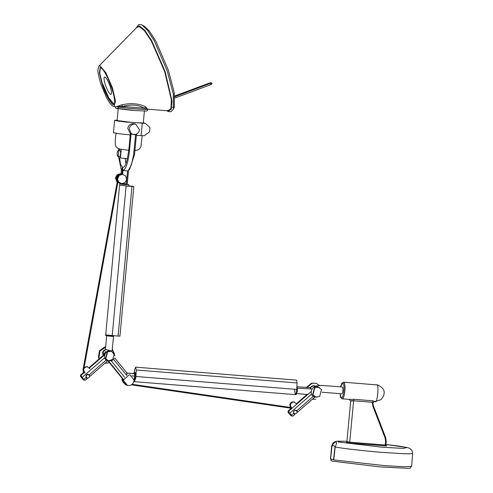 <?xml version="1.0" encoding="UTF-8"?>
<svg xmlns="http://www.w3.org/2000/svg" width="493" height="493" viewBox="0 0 493 493"><rect width="100%" height="100%" fill="white"/><g stroke="black" fill="none" stroke-linecap="round" stroke-linejoin="round"><path stroke-width="0.74" d="M111.091 335.585L113.735 335.77L113.667 336.454C106.026 336.035 102.033 334.957 111.738 335.936M114.111 358.861L107.85 361.092C101.496 358.99 105.453 348.378 111.597 351.034L114.918 355.841M107.363 349.864L111.597 351.034M314.762 387.818L312.975 394.739L315.896 397.019L319.661 396.458L321.448 389.538L318.527 387.258L314.762 387.818M318.527 387.258L314.454 387.738L312.667 394.659L315.896 397.019M287.967 412.068L288.947 412.333L288.873 410.946L288.288 410.786L287.967 412.068L288.387 412.789L290.969 415.747L291.942 416.012L293.039 416.061L294.604 414.705L293.81 413.307L291.523 415.291L291.942 416.012M314.867 397.068L297.593 412.099L297.008 411.945M313.32 396.323L296.774 410.724L297.593 412.099M293.81 413.307L293.44 412.247M293.625 411.291L294.876 410.201L296.774 410.724M311.601 394.203L289.798 413.171L291.523 415.291M289.798 413.171L288.947 412.333M311.151 391.559L296.811 404.038M291.881 408.327L288.873 410.946M307.071 394.443L296.576 403.576M291.215 408.241L288.288 410.786M296.459 410.453L296.09 410.355M107.277 351.743L111.35 351.262L114.265 353.543L112.484 360.463L108.719 361.024L105.49 358.664L107.277 351.743M108.719 361.024L105.798 358.744L107.585 351.823L111.35 351.262M117.445 156.17C118.56 155.418 118.85 153.569 118.295 150.63C117.18 151.382 116.89 153.231 117.445 156.17L119.731 156.466M118.295 150.63L120.329 150.796C120.859 153.73 120.6 155.578 119.546 156.336M127.447 158.61L120.489 158.019L118.684 157.513L118.776 156.386M120.489 158.019L121.198 149.589L119.392 149.077L119.263 150.599M119.392 149.077L119.817 149.102M105.65 347.152L99.943 351.071L98.976 357.277L99.42 358.645M104.923 363.261L109.545 362.854M114.604 354.122L112.299 349.321M105.668 346.943L104.35 347.171L99.413 350.93L98.446 357.135L99.087 358.935M295.677 410.231C293.138 411.107 292.928 412.351 295.054 413.972C297.593 413.091 297.797 411.846 295.677 410.231L295.51 410.176M294.019 413.701L295.054 413.972M133.917 381.385L134.971 377.78L134.287 372.48L135.298 372.609L135.821 377.854L134.404 381.656L135.939 376.473L136.222 369.99L135.649 367.156L134.669 369.577L134.256 372.48M135.655 367.156L296.527 380.128L297.057 382.962L296.774 389.445L296.194 393.174L295.233 394.622L296.083 394.69L297.507 390.887L296.94 385.618M143.315 122.812L145.373 123.367L149.94 127.496L149.527 131.914L144.227 135.741L136.382 135.415M117.131 120.163L114.61 120.31L117.624 121.007L125.419 121.981L145.373 123.367M130.158 134.928L118.647 133.695L113.464 132.685L114.622 120.31M141.097 135.649L142.249 123.268M115.744 179.119L115.424 178.047L116.028 176.87M116.514 175.921L117.044 174.873L117.784 174.627M120.132 173.838L120.582 173.844M116.872 181.664L116.219 180.703M115.424 178.047L115.75 177.979M306.264 387.535L311.527 383.166L316.025 383.314L319.593 385.44M306.344 395.078L306.011 394.357M306.843 387.578L312.057 383.308L316.025 383.314M306.498 394.4L306.664 394.794M312.303 399.299L315.723 399.182M126.843 186.083L133.837 186.49L119.953 336.127M119.861 336.084L118.092 336.084L131.976 186.446C134.768 186.576 134.25 186.434 130.423 186.027L128.747 185.879M121.722 184.222L119.7 183.864L105.631 335.573M118.092 336.084L105.687 334.889M88.216 374.501C85.677 375.376 85.474 376.621 87.6 378.236C90.139 377.361 90.342 376.116 88.216 374.501L87.674 374.341M85.881 377.786L87.6 378.236M87.446 374.23L88.851 374.606L87.273 374.353L86.022 375.45L85.998 377.102L86.996 378.858L85.431 380.22L83.36 379.906L80.365 376.227L80.679 374.945L83.724 372.301M89.406 376.097L89.991 376.258L89.578 375.549M89.141 367.587L105.101 353.697M80.679 374.945L81.265 375.105L84.346 372.418M89.486 367.951L104.726 354.689M81.265 375.105L81.345 376.486L82.195 377.33L104.75 357.702M84.34 380.171L82.195 377.33M81.345 376.486L80.365 376.227M89.165 374.877L106.198 360.063M83.921 379.45L86.201 377.459M107.517 360.999L89.991 376.258M319.674 387.738L317.732 386.715M318.207 386.876C312.063 384.22 308.107 394.831 314.46 396.933L317.128 397.179M134.287 372.48L133.461 373.546M315.033 387.43L314.201 386.352M341.704 393.802C342.241 393.759 342.629 392.705 342.875 390.635C342.623 392.668 342.234 393.722 341.698 393.796L322.102 392.218M342.259 387.005L321.522 385.39L315.249 386.056M127.212 184.4L128.858 184.709L128.661 186.12L119.639 185.226M128.858 184.709L121.956 184.246M294.549 389.322L295.233 394.622L133.548 381.588M117.402 178.577L118.671 182.034L121.728 183.655L118.412 181.966L117.402 178.577L119.023 175.403L122.591 174.368L119.023 175.403M117.661 178.651L119.281 175.471M121.728 183.655L125.031 182.552L126.652 179.372L125.641 175.983L122.591 174.368M118.462 156.361L121.37 170.11L122.529 167.312L123.04 170.56C125.678 169.13 127.705 163.633 129.123 154.075L131.107 133.437L129.295 128.919C129.912 125.77 131.773 124.156 134.879 124.07L135.766 124.224L139.488 129.739C139.131 132.136 137.83 133.702 135.581 134.441L133.615 154.74L131.434 164.717L128.457 170.368L127.57 170.923L126.368 183.895L120.6 183.408L118.671 182.034M134.059 380.263L134.712 375.413L135.094 375.444M104.824 76.957C103.598 77.136 103.801 79.841 105.428 85.073C107.351 90.392 109.113 93.516 110.709 94.446C111.936 94.274 111.732 91.569 110.105 86.337C108.177 81.018 106.42 77.894 104.824 76.957M100.381 67.35L99.752 73.278L102.55 84.519C105.44 93.67 111.646 104.639 113.834 104.467L114.259 104.516M113.482 104.596L114.197 104.571C113.877 106.266 116.514 102.211 111.566 87.662L108.824 80.488C106.531 75.219 104.374 71.38 102.353 68.965L100.264 67.356L99.383 72.952L102.267 84.623C105.138 93.781 111.307 104.762 113.482 104.596M98.89 66.087L100.048 65.791L105.89 72.767L112.318 87.551L115.528 101.077L113.994 106.451L116.792 106.691C128.198 108.799 149.508 109.933 147.438 109.206L145.792 106.852C138.841 103.475 130.83 102.809 121.759 104.849L116.613 106.636C120.68 107.905 152.282 110.45 146.366 109.033C148.257 109.384 147.623 109.132 144.467 108.263C138.299 104.793 131.015 104.177 122.628 106.402L116.613 106.636M121.759 104.849L122.628 106.402L144.467 108.263L145.792 106.852M118.862 106.815L119.583 106.488L125.832 106.771M142.095 25.1L144.221 26.184L149.397 31.071L156.034 41.492L168.366 70.246L174.189 92.394L174.356 106.864L173.456 109.076L173.283 94.015L167.219 70.967L154.389 41.036L147.481 30.19L142.095 25.1C141.54 24.576 140.388 24.447 138.638 24.712L135.957 28.237M173.444 106.765L172.402 107.628M89.979 368.801L87.218 366.749C85.197 366.804 83.989 367.852 83.582 369.904L85.067 373.072M84.26 372.498L83.385 369.849C83.792 367.803 84.999 366.749 87.021 366.693L87.631 366.804M106.556 349.648C104.534 349.703 103.327 350.757 102.92 352.803L103.512 354.818L103.117 352.859C103.524 350.806 104.732 349.759 106.753 349.697M103.512 354.818L105.718 351.361M119.676 183.125L117.845 182.49M121.488 174.14L121.136 173.98C118.375 174.035 116.736 175.465 116.212 178.256L117.248 181.677M121.494 174.023L120.662 173.85C117.901 173.906 116.262 175.335 115.732 178.127L117.192 181.991M119.417 183.106L117.876 182.299M117.377 180.962L82.978 369.892L84.032 372.696M82.978 369.892L84.075 372.659M117.451 181.104L83.07 369.916L83.434 369.966M117.741 181.572L83.637 368.819M117.956 181.855L84.038 368.098M114.616 357.832L127.071 373.133L135.421 373.811M126.719 375.438L127.071 373.133M113.698 359.44L126.683 375.389M111.436 361.086L124.587 377.244M108.774 361.344L123.7 379.678M108.213 361.215L123.244 379.678M134.835 373.657L126.485 372.979M134.712 376.085L131.97 375.863M133.985 379.216L134.343 379.246M126.658 385.162L122.788 381.853M122.474 380.473L122.449 379.678M122.054 380.362L125.838 384.959L122.775 381.779L123.521 381.976L127.046 385.279L128.365 385.551C131.076 385.557 132.9 384.25 133.856 381.619L134.059 380.189L130.275 375.031L129.148 374.859L123.688 379.795L123.688 380.799L122.054 380.362L122.227 378.427M127.465 385.397L123.688 380.799M123.256 379.887L123.275 380.688M120.6 183.408L120.132 183.285C117.919 182.484 116.853 180.863 116.921 178.435C117.445 175.637 119.09 174.214 121.845 174.158L122.326 174.288C119.565 174.343 117.919 175.767 117.396 178.565L118.412 181.96M117.956 176.969L117.131 176.747M120.169 183.076L120.101 183.79L120.575 183.92L120.643 183.205M128.574 169.832L127.194 184.616M126.368 183.895L126.307 184.604L121.771 184.234L121.833 183.519M121.358 183.39L121.296 184.105L121.771 184.234M121.05 183.304L121.296 184.105M125.912 163.627L125.204 158.426M135.581 134.441L130.232 134.133C129.345 147.826 127.151 168.489 122.547 167.263L120.557 164.391L119.503 157.742M119.626 149.089L119.626 149.052C117.778 148.331 116.718 147.641 116.416 146.976C114.974 146.181 114.875 141.497 116.108 132.925M118.739 148.769L118.61 150.544M121.37 170.11L121.019 173.893M122.529 167.312L121.894 174.158L122.541 167.318M136.53 133.831L134.534 154.537L129.671 169.241M127.57 170.923L123.04 170.56L122.683 174.417M122.547 167.263L122.948 167.293M130.288 133.529L127.761 128.507C128.377 125.358 130.238 123.743 133.344 123.657M130.232 134.133L130.312 133.252L133.899 134.589L136.45 134.731M131.403 384.842L291.603 408.296M131.804 384.577L291.252 407.914M290.901 407.52L132.161 384.293L290.888 407.508M290.5 407.452L289.792 404.993C290.192 402.947 291.4 401.894 293.421 401.838L294.038 401.949M294.235 401.998L293.618 401.894C291.603 401.949 290.389 403.003 289.989 405.049L290.679 407.477M291.905 408.333L296.817 404.063L294.056 402.011C292.035 402.066 290.827 403.12 290.42 405.166L291.702 408.278L290.223 405.11C290.623 403.064 291.838 402.011 293.859 401.955L294.469 402.066M144.424 110.709L143.303 122.967L133.498 122.64L117.1 120.532L118.246 108.275M87.397 366.737L84.124 367.655M83.372 371.753L83.188 368.752M84.174 367.365L87.199 366.687M314.275 385.729L313.665 385.625L310.325 387.652M310.097 387.664L313.468 385.569L314.078 385.68M316.001 386.561L314.103 385.742C312.081 385.797 310.867 386.851 310.467 388.897M310.27 388.841C310.67 386.795 311.884 385.742 313.899 385.686L314.516 385.797M105.422 349.549L102.489 352.686L103.074 354.701L102.686 352.741C103.086 350.689 104.3 349.642 106.322 349.58M103.074 354.701L103.142 354.393M342.875 390.635C343.011 388.539 342.832 387.332 342.333 387.011M374.551 401.407L374.051 401.45L372.856 403.058L373.392 405.825L385.68 437.704L386.21 441.543L385.883 445.05L386.611 445.943L349.636 443.041C345.519 442.615 345.026 442.486 348.169 442.646L346.234 442.548L346.899 441.82L350.677 401.099L349.284 399.392L353.746 399.287L372.646 400.809L374.551 401.407L372.856 403.058M348.459 441.87C346.209 441.759 346.561 441.851 349.5 442.153L385.286 445.037L385.612 441.537L385.138 438.08L372.85 406.201L373.392 405.825L372.246 402.276L372.646 400.809M372.85 406.201L372.246 402.276L353.339 400.754C350.326 401.247 349.975 401.154 352.298 400.47M346.955 441.253L338.118 441.18L338.284 441.987L381.551 447.157L403.219 448.414L406.965 447.527L385.964 444.483L399.681 446.196L407.594 447.613L409.825 448.427L411.889 450.337L412.635 453.4L411.661 466.372L403.792 466.742L384.367 465.608L333.755 459.914L335.172 446.978C338.186 440.853 335.443 440.12 331.875 446.091L330.452 459.02L331.703 445.894L333.04 442.985L334.272 442.005L336.614 441.247L346.955 441.241M410.854 466.298L410.7 467.962L408.494 468.35L380.849 466.963L332.214 461.146L330.932 460.561L331.086 458.903M330.452 459.02L333.755 459.914M297.057 382.962L136.222 369.99M296.774 389.445L135.939 376.473M112.207 335.671L126.091 186.034M114.456 104.122L113.988 104.078L108.719 97.78L102.914 84.432M113.994 106.451L113.994 106.451C112.94 106.531 111.449 105.268 109.532 102.655L106.494 97.583L101.139 84.858C98.655 76.581 97.583 71.565 97.916 69.796L98.914 66.062L136.955 27.214L139.309 26.647L144.437 30.714L151.406 41.098L164.711 71.719L171.361 99.728L170.985 108.324L168.193 110.845L147.216 109.144M136.493 27.688L139.433 26.314L144.597 30.4L151.604 40.851L164.989 71.658L171.749 100.683L171.089 109.07L167.528 110.796M136.136 28.052L139.408 25.969L144.609 30.091L151.665 40.617L165.155 71.651L171.965 100.886L171.299 109.341L168.119 111.208L167.022 110.752M115.559 106.574L115.251 107.166L115.824 108.09C114.247 108.146 125.327 109.828 135.205 110.531L116.496 108.294L118.542 107.918M297.624 388.213L312.026 388.983M375.099 401.468L381.101 399.644L383.794 395.596C383.874 392.816 386.235 389.396 378.026 385.107L376.64 384.867C379.394 382.586 377.311 405.092 375.099 401.468M340.558 386.863L341.785 383.32L343.59 382.204C346.326 382.476 344.706 399.989 342.05 398.806L340.657 397.45L340.004 393.66M340.034 393.667L341.322 397.913C343.713 398.973 345.174 383.215 342.709 382.969L340.595 386.863M353.746 399.287L349.636 443.041M385.286 445.037L385.883 445.05L385.286 445.037L385.421 445.925M373.417 405.844L385.705 437.722L386.235 441.555L385.908 445.062L386.611 445.943L385.982 445.771M385.612 441.537L386.21 441.543L385.612 441.537M385.138 438.08L385.705 437.722M376.442 384.854L343.492 382.186M412.635 453.4L410.404 453.794L403.767 453.733L382.352 452.389C365.214 451.064 341.359 448.328 335.172 446.978L334.95 446.929C334.088 445.536 333.102 445.271 331.992 446.128L331.703 445.894M331.992 446.128L330.563 459.063M334.95 446.929L333.533 459.864M210.677 84.081L211.01 84.056L210.721 83.194L174.812 96.751M174.935 98.033L209.698 85.055C211.657 84.248 212.36 83.662 211.811 83.305C210.862 82.879 212.532 82.208 208.034 83.545L174.719 95.987M166.788 110.463L167.429 110.524M313.53 396.711L314.935 397.087M166.763 110.734L168.748 111.683L171.102 111.634L173.456 109.076M147.604 109.144L147.124 109.138M142.181 135.68L140.869 146.896L139.291 149.12L138.157 149.86L134.971 150.593M128.728 150.303L119.602 149.046M129.684 169.253L128.457 170.368M135.766 124.224L134.232 123.811M135.205 110.531L146.02 111.067L147.068 110.876L147.573 110.161L147.13 109.31M297.482 386.826L310.602 387.634M296.915 393.624L307.792 394.48M106.698 335.801L105.416 349.636M112.114 351.262L113.495 336.448M374.39 401.419L374.058 401.45M374.384 401.419L375.198 401.487M349.414 399.41L342.148 398.825"/></g></svg>
